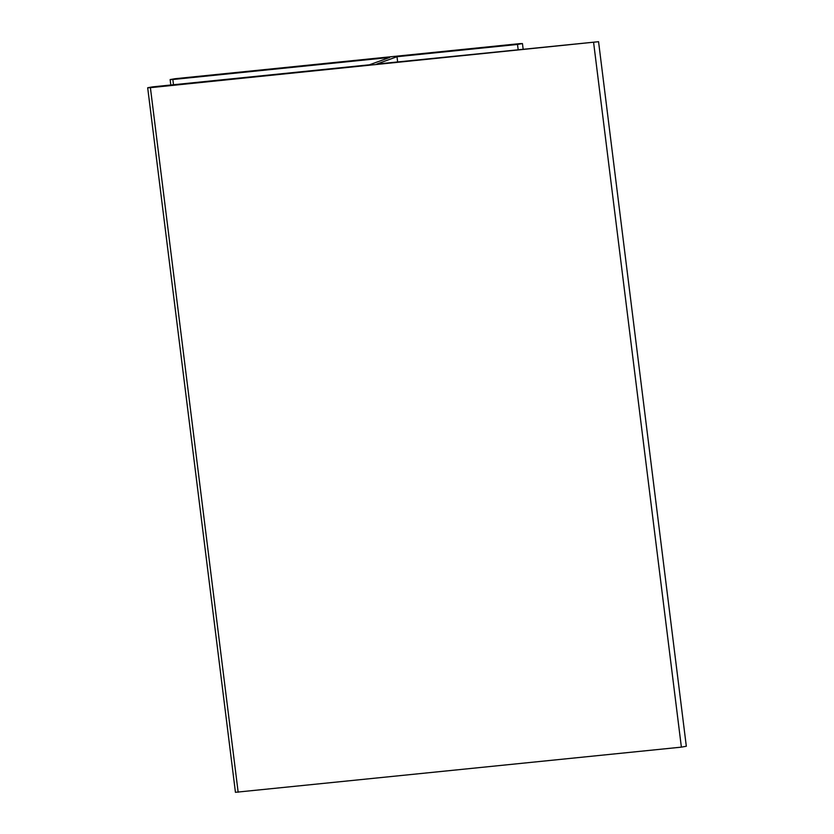 <?xml version="1.0" encoding="UTF-8"?>
<svg xmlns="http://www.w3.org/2000/svg" width="834" height="834" viewBox="0 0 834 834"><rect width="100%" height="100%" fill="white"/><g stroke="black" fill="none" stroke-linecap="round" stroke-linejoin="round"><path stroke-width="1.25" d="M369.452 64.802L389.666 57.463L172.847 79.511L170.136 79.584L175.077 78.709L519.738 43.639L522.449 43.566L517.507 44.452L396.994 56.712L376.77 64.062L598.562 41.7L150.401 87.674L147.681 87.747L152.622 86.861L369.452 64.802M397.641 61.935L396.994 56.712M598.562 41.7L686.319 746.253L681.378 747.139L235.438 792.3L147.681 87.747M173.493 84.745L172.847 79.511M518.164 49.675L517.507 44.452M681.378 747.139L593.62 42.586M238.159 792.227L150.401 87.674M170.814 85.016L170.136 79.584M523.147 49.164L522.449 43.566"/></g></svg>
